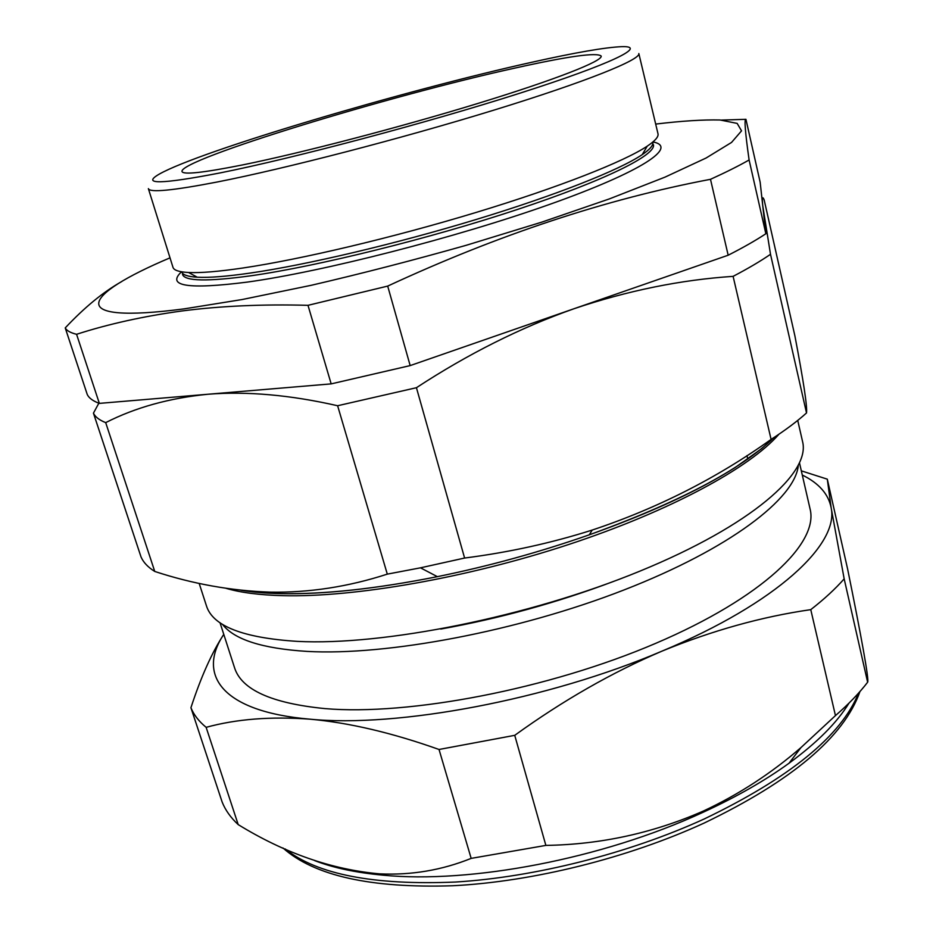 <?xml version="1.0" encoding="UTF-8"?>
<svg xmlns="http://www.w3.org/2000/svg" width="933" height="933" viewBox="0 0 933 933"><rect width="100%" height="100%" fill="white"/><g stroke="black" fill="none" stroke-linecap="round" stroke-linejoin="round"><path stroke-width="1.4" d="M314.608 860.588C333.093 867.795 355.788 872.635 382.717 875.142C470.419 883.901 602.613 858.78 702.502 812.55C735.997 797.19 764.85 780.746 789.05 763.217C816.993 742.75 836.983 722.713 849.018 703.097M867.632 682.221C869.393 680.787 861.031 635.035 847.607 568.99L827.303 479.165L831.14 507.739L844.167 578.845L867.632 682.221C859.246 693.149 848.517 704.275 835.455 715.599L800.957 747.59C771.055 773.515 738.458 794.706 703.144 811.139C653.007 833.111 600.584 844.54 545.863 845.403L514.736 735.332L439.035 749.479L471.165 858.383L545.863 845.403M440.761 629.064C499.68 618.451 557.153 602.613 613.191 581.562M222.404 624.247C234.008 639.513 262.231 648.563 307.085 651.409C386.763 655.911 518.13 631.221 624.002 589.959C730.072 548.686 794.963 498.549 798.286 465.625M199.172 583.393L206.426 605.785C212.642 626.031 242.895 637.892 297.207 641.368C383.031 645.916 528.614 616.911 639.98 571.113C751.648 525.337 810.754 472.739 802.567 441.577L797.727 420.41M331.168 383.883L410.17 365.596L728.172 255.222C743.204 247.572 755.765 240.411 765.853 233.751L762.762 205.855C761.946 197.819 762.401 195.79 764.127 199.767L794.893 335.868C803.511 381.096 807.395 406.788 806.52 412.957C797.132 421.401 785.329 430.218 771.09 439.408C716.719 478.232 657.089 508.45 592.21 530.061C551.24 543.076 508.695 552.406 464.599 558.039L420.491 567.824L387.3 574.133C348.207 586.81 309.138 592.805 270.08 592.128C231.104 590.811 192.664 583.906 154.75 571.451L105.697 422.626C135.355 407.499 169.468 398.041 208.059 394.239L331.168 383.883L307.995 305.324L387.696 286.093C498.444 234.719 606.042 199.126 710.491 179.311C725.851 172.325 738.726 165.887 749.106 159.975C745.187 132.311 744.126 118.748 745.933 119.307L721.466 120.089M799.534 463.06L810.089 509.01C818.871 542.889 762.727 597.61 655.771 643.327C549.094 689.055 408.794 715.856 324.847 708.59C271.445 703.307 241.32 689.639 234.486 667.562L220.013 622.684M515.891 67.876C391.067 95.178 179.031 159.683 181.993 171.509C183.136 174.949 203.359 172.745 242.638 164.908C301.091 153.059 399.662 127.389 477.883 103.446C556.266 79.457 602.928 60.948 601.179 56.05C596.968 52.236 568.547 56.178 515.891 67.876M638.825 53.531C641.018 59.549 586.799 81.556 494.024 110.094C401.458 138.574 284.705 168.78 217.027 182.04C172.5 190.624 149.607 192.816 148.37 188.629L172.978 267.328C173.853 270.267 179.031 271.981 188.536 272.494C200.385 273.089 218.555 271.585 243.047 267.981C300.904 259.397 393.155 237.6 476.215 212.409C559.322 187.206 624.317 161.502 647.269 146.131C655.164 140.836 658.745 136.696 657.987 133.734L638.825 53.531M220.048 172.932C293.86 158.178 427.092 122.853 519.588 93.288C612.503 63.654 647.969 45.857 621.996 46.65C605.389 47.315 575.218 52.551 531.46 62.348C404.456 90.466 200.129 150.924 159.298 174.098C140.918 184.699 161.176 184.302 220.048 172.932M181.737 271.9C182.623 274.873 187.778 276.646 197.225 277.206C208.864 277.859 226.591 276.471 250.417 273.042C306.7 264.879 395.93 243.886 476.296 219.453C556.698 195.009 619.745 169.876 642.219 154.633C650.044 149.315 653.567 145.151 652.808 142.154M182.506 274.384C184.629 281.276 207.546 281.731 251.234 275.736C317.313 266.337 429.262 238.673 517.29 209.517C605.54 180.337 656.517 154.715 653.415 144.673M181.527 271.795C166.086 286.186 188.023 289.627 247.315 282.093C322.608 271.701 456.459 237.507 549.374 204.49C642.697 171.415 678.548 146.761 652.925 141.944M170.016 257.846C81.952 294.991 63.222 324.696 184.384 308.835L242.113 299.54L311.179 285.311C361.677 273.579 413.366 260.237 466.243 245.286L541.863 222.112L609.436 198.881L665.031 177.118L706.094 158.015L731.542 142.434L741.537 130.853L737.163 123.401L720.101 119.995C703.19 119.587 681.72 120.952 655.677 124.077M121.57 281.638C103.295 291.947 84.518 307.377 65.228 327.915L87.282 394.566C88.997 398.111 93.02 401.05 99.353 403.383L76.576 334.294C108.601 323.973 143.729 316.205 181.97 310.969C220.456 305.989 262.465 304.1 307.995 305.324M771.09 439.408L733.105 276.355C748.044 268.529 760.512 261.17 770.506 254.301L762.762 205.855L760.162 182.215L745.933 119.307M99.353 403.383L208.059 394.239C247.222 391.149 290.408 394.986 337.618 405.738L416.433 387.708C467.993 353.934 520.532 327.611 574.052 308.718C627.827 290.606 680.833 279.83 733.105 276.355M765.853 233.751L749.106 159.975M728.172 255.222L710.491 179.311M410.17 365.596L387.696 286.093M65.228 327.915C66.686 330.667 70.465 332.789 76.576 334.294M806.52 412.957L770.506 254.301M464.599 558.039L416.433 387.708M387.3 574.133L337.618 405.738M154.75 571.451C147.915 567.182 143.344 562.342 141.011 556.896L93.44 413.144C95.224 416.923 99.306 420.083 105.697 422.626M98.851 403.196L93.44 413.144M439.035 749.479C392.093 732.79 349.047 722.678 309.884 719.168C270.943 716.311 236.352 719.04 206.135 727.332C198.869 721.361 193.796 714.83 190.927 707.715L222.124 801.972C225.319 810.089 230.673 817.635 238.207 824.609C284.717 853.17 331.81 869.579 379.509 873.848C411.313 875.352 441.857 870.197 471.165 858.383M190.927 707.715C200.968 676.973 211.919 652.517 223.78 634.358C196.758 674.757 221.739 711.669 309.884 719.168C397.248 727.892 548.207 699.797 662.033 651.117C612.106 672.39 563.007 700.461 514.736 735.332M206.135 727.332L238.207 824.609M844.167 578.845C835.408 588.851 824.271 599.114 810.765 609.646L835.455 715.599M810.765 609.646C761.958 616.666 712.38 630.486 662.033 651.117C777.492 602.905 839.257 543.892 831.14 507.739C828.481 494.058 818.859 483.166 802.287 475.037M801.33 470.85L827.303 479.165M285.183 848.96C317.022 874.431 373.736 885.452 455.339 882.047C534.761 877.207 628.562 853.52 704.158 818.999C789.715 777.889 841.169 735.939 858.523 693.149M778.962 434.207C750.109 467.526 670.687 510.864 568.873 544.44C467.106 577.982 354.353 597.505 282.967 595.674C259.572 595.067 240.609 592.618 226.066 588.338M243.058 590.461L280.833 593.551C323.856 594.473 376.034 588.84 437.367 576.664C488.95 566.144 539.589 552.196 589.283 534.819C679.271 502.164 740.802 469.754 773.889 437.6M859.969 691.516C843.98 736.942 792.047 780.793 704.147 823.069C627.676 858.127 532.696 881.72 452.808 885.744C370.798 888.403 314.164 875.795 282.921 847.934M789.05 763.217L800.957 747.59M420.491 567.824L437.367 576.664C376.057 588.84 324.019 594.496 281.253 593.645C265.905 593.318 252.493 592.187 241.006 590.251M774.332 437.309L761.48 448.773L735.192 467.503C698.502 490.758 649.869 513.197 589.283 534.819L592.21 530.061M262.43 592.77L262.15 591.86M642.219 154.633L647.269 146.131M197.225 277.206L188.536 272.494M747.788 459.083L746.96 455.607M382.717 875.142L379.509 873.848"/></g></svg>
